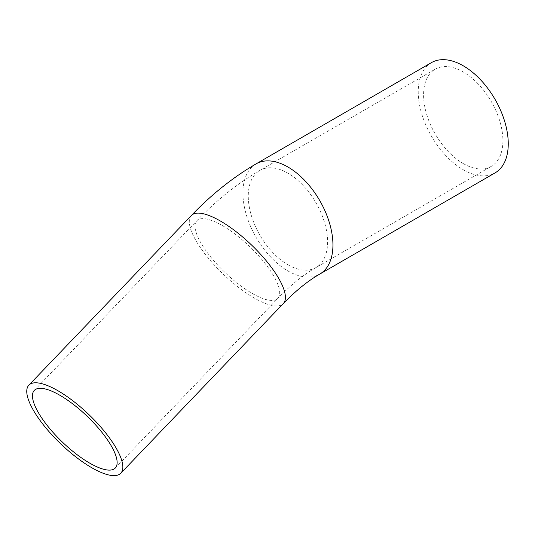 <?xml version="1.0" encoding="UTF-8"?>
<svg xmlns="http://www.w3.org/2000/svg" width="535" height="535" viewBox="0 0 535 535"><rect width="100%" height="100%" fill="white"/><g stroke="black" fill="none" stroke-linecap="round" stroke-linejoin="round"><path stroke-width="0.4" stroke-dasharray="2.67 2.01" d="M463.243 163.563A56.088 32.381 -120 0 0 491.284 166.345A56.088 32.381 -120 0 0 491.284 101.576A56.088 32.381 -120 0 0 435.196 69.189A56.088 32.381 -120 0 0 426.596 114.136A56.088 32.381 -120 0 0 463.243 163.563M431.417 62.642A63.652 36.748 -120 0 0 421.66 113.647A63.652 36.748 -120 0 0 463.243 169.735A63.652 36.748 -120 0 0 495.069 172.892M191.383 215.505A63.652 20.31 -136.2 0 0 204.43 253.229A63.652 20.31 -136.2 0 0 254.212 297.988A63.652 20.31 -136.2 0 0 283.316 303.572M287.93 264.778A56.088 32.381 -120 0 0 315.978 267.553A56.088 32.381 -120 0 0 315.978 202.792A56.088 32.381 -120 0 0 259.89 170.404A56.088 32.381 -120 0 0 251.289 215.351A56.088 32.381 -120 0 0 287.93 264.778M256.104 163.857A63.652 36.748 -120 0 0 246.347 214.863A63.652 36.748 -120 0 0 287.93 270.951A63.652 36.748 -120 0 0 319.756 274.107M252.206 293.421A56.088 17.896 -136.2 0 0 277.852 298.336A56.088 17.896 -136.2 0 0 277.01 282.433A56.088 17.896 -136.2 0 0 236.042 234.818A56.088 17.896 -136.2 0 0 196.847 220.734A56.088 17.896 -136.2 0 0 208.342 253.978A56.088 17.896 -136.2 0 0 252.206 293.421M115.306 468.018L277.852 298.336C290.873 284.908 303.586 274.642 315.978 267.553L491.284 166.345M34.3 390.41L196.847 220.734C216.461 200.224 237.473 183.451 259.89 170.404L435.196 69.189"/><path stroke-width="0.8" d="M91.666 467.67A63.652 20.31 -136.2 0 0 120.77 473.248A63.652 20.31 -136.2 0 0 88.85 414.551A63.652 20.31 -136.2 0 0 28.843 385.18A63.652 20.31 -136.2 0 0 41.884 422.904A63.652 20.31 -136.2 0 0 91.666 467.67M89.659 463.096A56.088 17.896 -136.2 0 0 115.306 468.018A56.088 17.896 -136.2 0 0 87.185 416.29A56.088 17.896 -136.2 0 0 34.3 390.41A56.088 17.896 -136.2 0 0 45.796 423.653A56.088 17.896 -136.2 0 0 89.659 463.096M256.104 163.857A63.652 36.748 -120 0 1 319.756 200.605A63.652 36.748 -120 0 1 319.756 274.107L495.069 172.892A63.652 36.748 -120 0 0 495.069 99.39A63.652 36.748 -120 0 0 431.417 62.642L256.104 163.857C233.039 177.286 211.465 194.499 191.383 215.505A63.652 20.31 -136.2 0 1 235.861 231.488A63.652 20.31 -136.2 0 1 282.36 285.523A63.652 20.31 -136.2 0 1 283.316 303.572L120.77 473.248M28.843 385.18L191.383 215.505M319.756 274.107C308.073 280.768 295.922 290.592 283.316 303.572"/></g></svg>
